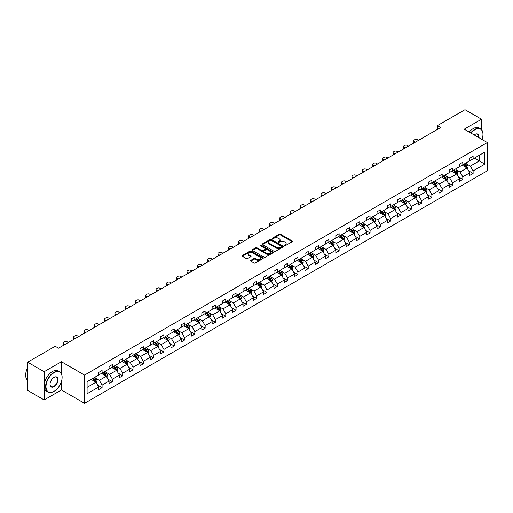 <?xml version="1.0" encoding="UTF-8"?>
<svg xmlns="http://www.w3.org/2000/svg" width="513" height="513" viewBox="0 0 513 513"><rect width="100%" height="100%" fill="white"/><g stroke="black" fill="none" stroke-linecap="round" stroke-linejoin="round"><path stroke-width="0.77" d="M284.382 245.708A0.641 0.372 0 0 0 285.292 245.708L292.179 241.732A0.917 0.532 0 0 0 292.448 241.354A0.917 0.532 0 0 0 292.179 240.982L280.508 234.242A0.917 0.532 0 0 0 279.213 234.242L272.32 238.218A0.641 0.372 0 0 0 273.23 238.744L274.122 238.231A2.937 1.693 0 0 1 278.27 238.231L279.245 238.789A2.937 1.693 0 0 1 280.104 239.988A2.937 1.693 0 0 1 279.245 241.187L278.354 241.7A0.641 0.372 0 0 0 279.258 242.226L280.149 241.713A2.937 1.693 0 0 1 284.298 241.713L285.273 242.271A2.937 1.693 0 0 1 286.132 243.47A2.937 1.693 0 0 1 285.273 244.669L284.382 245.182A0.641 0.372 0 0 0 284.382 245.708L284.382 245.182M250.742 260.373A0.917 0.532 0 0 0 250.472 260.751A0.917 0.532 0 0 0 250.742 261.123L254.018 263.015A0.917 0.532 0 0 0 255.314 263.015L262.964 258.597A0.917 0.532 0 0 0 263.233 258.219A0.917 0.532 0 0 0 262.964 257.847L251.293 251.107A0.917 0.532 0 0 0 249.998 251.107L242.341 255.525A0.917 0.532 0 0 0 242.078 255.897A0.917 0.532 0 0 0 242.341 256.276L246.298 258.558A0.917 0.532 0 0 0 247.599 258.558L250.87 256.667A0.917 0.532 0 0 0 251.139 256.295A0.917 0.532 0 0 0 250.87 255.916L248.908 254.788A2.456 1.417 0 0 1 248.189 253.788A2.456 1.417 0 0 1 249.703 252.473A2.456 1.417 0 0 1 252.377 252.781L260.065 257.218A2.456 1.417 0 0 1 260.784 258.219A2.456 1.417 0 0 1 259.27 259.527A2.456 1.417 0 0 1 256.596 259.225L255.314 258.481A0.917 0.532 0 0 0 254.018 258.481L250.742 260.373L250.742 261.123M61.425 361.742L44.15 371.72L27.631 362.184L27.631 390.412L44.15 399.948L61.425 389.97L84.549 403.321L84.549 375.093L61.425 361.742L61.425 373.708M481.502 129.603L481.502 119.215L464.227 129.186L487.35 142.537L84.549 375.093M481.502 119.215L464.99 109.679L437.403 125.602L437.403 129.417M27.631 362.184L55.212 346.262L58.52 348.167L440.705 127.513L437.403 125.602M274.186 251.37A0.917 0.532 0 0 0 275.481 251.37L283.131 246.952A0.917 0.532 0 0 0 283.4 246.58A0.917 0.532 0 0 0 283.131 246.202L271.46 239.462A0.917 0.532 0 0 0 270.165 239.462L262.515 243.88A0.917 0.532 0 0 0 262.246 244.259A0.917 0.532 0 0 0 262.515 244.63L274.186 251.37M260.533 245.849A0.641 0.372 0 0 1 261.181 245.939L273.038 252.781L265.401 257.193A0.917 0.532 0 0 1 264.099 257.193L252.428 250.453L252.428 249.703A0.917 0.532 0 0 0 252.159 250.081A0.917 0.532 0 0 0 252.428 250.453M252.428 249.703L255.705 247.811A0.917 0.532 0 0 1 257 247.811L261.733 250.549A0.917 0.532 0 0 0 263.028 250.549L265.202 249.292A0.917 0.532 0 0 0 265.471 248.92A0.917 0.532 0 0 0 265.202 248.542L260.277 245.695A0.641 0.372 0 0 1 261.181 245.176L273.051 252.024A0.917 0.532 0 0 1 273.32 252.402A0.917 0.532 0 0 1 273.051 252.774L273.051 252.024M44.15 371.72L44.15 399.948M87.088 381.71L98.785 374.965L98.785 372.406L102.087 370.501L102.087 373.054L109.089 369.014L109.089 366.455L112.392 364.551L112.392 367.103L119.394 363.063L119.394 360.504L122.703 358.6L122.703 361.152L129.706 357.112L129.706 354.554L133.008 352.649L133.008 355.201L140.011 351.161L140.011 348.603L143.313 346.698L143.313 349.25L150.315 345.211L150.315 342.652L153.618 340.747L153.618 343.306L160.62 339.26L160.62 336.708L163.923 334.797L163.923 337.355L170.932 333.309L170.932 330.757L174.234 328.846L174.234 331.404L181.236 327.358L181.236 324.806L184.539 322.895L184.539 325.454L191.541 321.407L191.541 318.855L194.844 316.944L194.844 319.503L201.846 315.457L201.846 312.904L205.149 310.993L205.149 313.552L212.151 309.506L212.151 306.954L215.454 305.049L215.454 307.601L222.462 303.561L222.462 301.003L225.765 299.098L225.765 301.65L232.767 297.611L232.767 295.052L236.07 293.147L236.07 295.7L243.072 291.66L243.072 289.101L246.375 287.197L246.375 289.749L253.377 285.709L253.377 283.15L256.68 281.246L256.68 283.798L263.682 279.758L263.682 277.2L266.991 275.295L266.991 277.847L273.993 273.807L273.993 271.249L277.296 269.344L277.296 271.903L284.298 267.857L284.298 265.304L287.601 263.393L287.601 265.952L294.603 261.906L294.603 259.354L297.906 257.443L297.906 260.001L304.908 255.955L304.908 253.403L308.21 251.492L308.21 254.05L315.213 250.004L315.213 247.452L318.522 245.541L318.522 248.1L325.524 244.053L325.524 241.501L328.827 239.59L328.827 242.149L335.829 238.103L335.829 235.55L339.131 233.646L339.131 236.198L346.134 232.158L346.134 229.6L349.436 227.695L349.436 230.247L356.439 226.207L356.439 223.649L359.741 221.744L359.741 224.296L366.75 220.257L366.75 217.698L370.053 215.793L370.053 218.346L377.055 214.306L377.055 211.747L380.357 209.843L380.357 212.395L387.36 208.355L387.36 205.796L390.662 203.892L390.662 206.444L397.665 202.404L397.665 199.846L400.967 197.941L400.967 200.5L407.97 196.453L407.97 193.901L411.279 191.99L411.279 194.549L418.281 190.503L418.281 187.95L421.583 186.039L421.583 188.598L428.586 184.552L428.586 182L431.888 180.089L431.888 182.647L438.891 178.601L438.891 176.049L442.193 174.138L442.193 176.696L449.196 172.65L449.196 170.098L452.498 168.187L452.498 170.746L459.501 166.699L459.501 164.147L462.809 162.243L462.809 164.795L469.812 160.755L469.812 158.196L473.114 156.292L473.114 158.844L484.804 152.092L484.804 164.147L473.114 170.9L473.114 173.452L469.812 175.363L469.812 172.804L462.809 176.85L462.809 179.403L459.501 181.313L459.501 178.755L452.498 182.801L452.498 185.353L449.196 187.264L449.196 184.706L442.193 188.752L442.193 191.304L438.891 193.215L438.891 190.656L431.888 194.696L431.888 197.255L428.586 199.159L428.586 196.607L421.583 200.647L421.583 203.206L418.281 205.11L418.281 202.558L411.279 206.598L411.279 209.157L407.97 211.061L407.97 208.509L400.967 212.549L400.967 215.107L397.665 217.012L397.665 214.46L390.662 218.5L390.662 221.058L387.36 222.963L387.36 220.41L380.357 224.45L380.357 227.009L377.055 228.913L377.055 226.355L370.053 230.401L370.053 232.96L366.75 234.864L366.75 232.306L359.741 236.352L359.741 238.904L356.439 240.815L356.439 238.256L349.436 242.303L349.436 244.855L346.134 246.766L346.134 244.207L339.131 248.254L339.131 250.806L335.829 252.717L335.829 250.158L328.827 254.204L328.827 256.756L325.524 258.667L325.524 256.109L318.522 260.155L318.522 262.707L315.213 264.612L315.213 262.06L308.21 266.1L308.21 268.658L304.908 270.563L304.908 268.01L297.906 272.05L297.906 274.609L294.603 276.513L294.603 273.961L287.601 278.001L287.601 280.56L284.298 282.464L284.298 279.912L277.296 283.952L277.296 286.51L273.993 288.415L273.993 285.863L266.991 289.903L266.991 292.461L263.682 294.366L263.682 291.814L256.68 295.854L256.68 298.412L253.377 300.317L253.377 297.758L246.375 301.804L246.375 304.356L243.072 306.267L243.072 303.709L236.07 307.755L236.07 310.307L232.767 312.218L232.767 309.66L225.765 313.706L225.765 316.258L222.462 318.169L222.462 315.61L215.454 319.657L215.454 322.209L212.151 324.12L212.151 321.561L205.149 325.608L205.149 328.16L201.846 330.071L201.846 327.512L194.844 331.558L194.844 334.11L191.541 336.015L191.541 333.463L184.539 337.503L184.539 340.061L181.236 341.966L181.236 339.414L174.234 343.454L174.234 346.012L170.932 347.917L170.932 345.364L163.923 349.404L163.923 351.963L160.62 353.867L160.62 351.315L153.618 355.355L153.618 357.914L150.315 359.818L150.315 357.266L143.313 361.306L143.313 363.864L140.011 365.769L140.011 363.217L133.008 367.257L133.008 369.815L129.706 371.72L129.706 369.161L122.703 373.207L122.703 375.76L119.394 377.671L119.394 375.112L112.392 379.158L112.392 381.71L109.089 383.621L109.089 381.063L102.087 385.109L102.087 387.661L98.785 389.572L98.785 387.014L87.088 393.766L87.088 381.71M84.549 403.321L487.35 170.765L487.35 142.537M101.427 373.438L106.319 376.26L99.31 380.3L95.489 378.094M99.31 380.3L102.087 385.109M106.319 376.26L109.089 381.063M98.785 374.349L99.31 374.657L102.087 373.054M111.731 367.488L116.624 370.309L109.622 374.349L105.793 372.143M109.622 374.349L112.392 379.158M116.624 370.309L119.394 375.112M109.089 368.398L109.622 368.706L112.392 367.103M122.043 361.537L126.929 364.358L119.927 368.398L116.105 366.192M119.927 368.398L122.703 373.207M126.929 364.358L129.706 369.161M119.394 362.454L119.927 362.755L122.703 361.152M132.348 355.586L137.234 358.407L130.231 362.454L126.41 360.241M130.231 362.454L133.008 367.257M137.234 358.407L140.011 363.217M129.706 356.503L130.231 356.804L133.008 355.201M142.652 349.635L147.539 352.457L140.536 356.503L136.714 354.291M140.536 356.503L143.313 361.306M147.539 352.457L150.315 357.266M140.011 350.552L140.536 350.854L143.313 349.25M152.957 343.684L157.85 346.506L150.848 350.552L147.019 348.34M150.848 350.552L153.618 355.355M157.85 346.506L160.62 351.315M150.315 344.601L150.848 344.903L153.618 343.306M163.262 337.734L168.155 340.555L161.153 344.601L157.324 342.395M161.153 344.601L163.923 349.404M168.155 340.555L170.932 345.364M160.62 338.651L161.153 338.952L163.923 337.355M173.574 331.783L178.46 334.604L171.457 338.651L167.636 336.445M171.457 338.651L174.234 343.454M178.46 334.604L181.236 339.414M170.932 332.7L171.457 333.008L174.234 331.404M183.878 325.832L188.765 328.653L181.762 332.7L177.94 330.494M181.762 332.7L184.539 337.503M188.765 328.653L191.541 333.463M181.236 326.749L181.762 327.057L184.539 325.454M194.183 319.881L199.07 322.709L192.067 326.749L188.245 324.543M192.067 326.749L194.844 331.558M199.07 322.709L201.846 327.512M191.541 320.798L192.067 321.106L194.844 319.503M204.488 313.93L209.381 316.758L202.379 320.798L198.55 318.592M202.379 320.798L205.149 325.608M209.381 316.758L212.151 321.561M201.846 314.847L202.379 315.155L205.149 313.552M214.793 307.986L219.686 310.807L212.683 314.847L208.855 312.641M212.683 314.847L215.454 319.657M219.686 310.807L222.462 315.61M212.151 308.897L212.683 309.204L215.454 307.601M225.104 302.035L229.991 304.857L222.988 308.897L219.166 306.691M222.988 308.897L225.765 313.706M229.991 304.857L232.767 309.66M222.462 302.946L222.988 303.254L225.765 301.65M235.409 296.084L240.296 298.906L233.293 302.946L229.471 300.74M233.293 302.946L236.07 307.755M240.296 298.906L243.072 303.709M232.767 296.995L233.293 297.303L236.07 295.7M245.714 290.134L250.601 292.955L243.598 296.995L239.776 294.789M243.598 296.995L246.375 301.804M250.601 292.955L253.377 297.758M243.072 291.051L243.598 291.352L246.375 289.749M256.019 284.183L260.912 287.004L253.909 291.051L250.081 288.838M253.909 291.051L256.68 295.854M260.912 287.004L263.682 291.814M253.377 285.1L253.909 285.401L256.68 283.798M266.33 278.232L271.217 281.053L264.214 285.1L260.392 282.887M264.214 285.1L266.991 289.903M271.217 281.053L273.993 285.863M263.682 279.149L264.214 279.45L266.991 277.847M276.635 272.281L281.522 275.103L274.519 279.149L270.697 276.937M274.519 279.149L277.296 283.952M281.522 275.103L284.298 279.912M273.993 273.198L274.519 273.5L277.296 271.903M286.94 266.33L291.826 269.152L284.824 273.198L281.002 270.992M284.824 273.198L287.601 278.001M291.826 269.152L294.603 273.961M284.298 267.247L284.824 267.549L287.601 265.952M297.245 260.38L302.138 263.201L295.129 267.247L291.307 265.041M295.129 267.247L297.906 272.05M302.138 263.201L304.908 268.01M294.603 261.297L295.129 261.604L297.906 260.001M307.55 254.429L312.443 257.25L305.44 261.297L301.612 259.091M305.44 261.297L308.21 266.1M312.443 257.25L315.213 262.06M304.908 255.346L305.44 255.654L308.21 254.05M317.861 248.478L322.748 251.306L315.745 255.346L311.923 253.14M315.745 255.346L318.522 260.155M322.748 251.306L325.524 256.109M315.213 249.395L315.745 249.703L318.522 248.1M328.166 242.527L333.052 245.355L326.05 249.395L322.228 247.189M326.05 249.395L328.827 254.204M333.052 245.355L335.829 250.158M325.524 243.444L326.05 243.752L328.827 242.149M338.471 236.583L343.357 239.404L336.355 243.444L332.533 241.238M336.355 243.444L339.131 248.254M343.357 239.404L346.134 244.207M335.829 237.493L336.355 237.801L339.131 236.198M348.776 230.632L353.669 233.453L346.666 237.493L342.838 235.287M346.666 237.493L349.436 242.303M353.669 233.453L356.439 238.256M346.134 231.543L346.666 231.85L349.436 230.247M359.081 224.681L363.974 227.503L356.971 231.543L353.143 229.337M356.971 231.543L359.741 236.352M363.974 227.503L366.75 232.306M356.439 225.592L356.971 225.9L359.741 224.296M369.392 218.73L374.278 221.552L367.276 225.592L363.454 223.386M367.276 225.592L370.053 230.401M374.278 221.552L377.055 226.355M366.75 219.647L367.276 219.949L370.053 218.346M379.697 212.78L384.583 215.601L377.581 219.647L373.759 217.435M377.581 219.647L380.357 224.45M384.583 215.601L387.36 220.41M377.055 213.697L377.581 213.998L380.357 212.395M390.002 206.829L394.888 209.65L387.886 213.697L384.064 211.484M387.886 213.697L390.662 218.5M394.888 209.65L397.665 214.46M387.36 207.746L387.886 208.047L390.662 206.444M400.307 200.878L405.199 203.699L398.197 207.746L394.369 205.533M398.197 207.746L400.967 212.549M405.199 203.699L407.97 208.509M397.665 201.795L398.197 202.096L400.967 200.5M410.612 194.927L415.504 197.749L408.502 201.795L404.674 199.589M408.502 201.795L411.279 206.598M415.504 197.749L418.281 202.558M407.97 195.844L408.502 196.146L411.279 194.549M420.923 188.976L425.809 191.798L418.807 195.844L414.985 193.638M418.807 195.844L421.583 200.647M425.809 191.798L428.586 196.607M418.281 189.893L418.807 190.201L421.583 188.598M431.228 183.026L436.114 185.847L429.112 189.893L425.29 187.687M429.112 189.893L431.888 194.696M436.114 185.847L438.891 190.656M428.586 183.943L429.112 184.25L431.888 182.647M441.533 177.075L446.425 179.903L439.417 183.943L435.595 181.737M439.417 183.943L442.193 188.752M446.425 179.903L449.196 184.706M438.891 177.992L439.417 178.3L442.193 176.696M451.838 171.124L456.73 173.952L449.728 177.992L445.9 175.786M449.728 177.992L452.498 182.801M456.73 173.952L459.501 178.755M449.196 172.041L449.728 172.349L452.498 170.746M462.149 165.18L467.035 168.001L460.033 172.041L456.211 169.835M460.033 172.041L462.809 176.85M467.035 168.001L469.812 172.804M459.501 166.09L460.033 166.398L462.809 164.795M474.371 158.119L479.257 160.941L470.338 166.09L466.516 163.884M470.338 166.09L473.114 170.9M484.804 164.147L479.257 160.941L479.257 155.298L484.804 152.092M469.812 160.139L470.338 160.447L473.114 158.844M87.088 387.36L96.008 382.211L91.122 379.389M96.008 382.211L98.785 387.014M468.722 170.919L473.114 173.452M458.41 176.87L462.809 179.403M448.105 182.82L452.498 185.353M437.801 188.771L442.193 191.304M427.496 194.716L431.888 197.255M417.191 200.666L421.583 203.206M406.88 206.617L411.279 209.157M396.575 212.568L400.967 215.107M386.27 218.519L390.662 221.058M375.965 224.47L380.357 227.009M365.66 230.42L370.053 232.96M355.349 236.371L359.741 238.904M345.044 242.322L349.436 244.855M334.739 248.273L339.131 250.806M324.434 254.224L328.827 256.756M314.123 260.174L318.522 262.707M303.818 266.119L308.21 268.658M293.513 272.07L297.906 274.609M283.208 278.02L287.601 280.56M272.903 283.971L277.296 286.51M262.592 289.922L266.991 292.461M252.287 295.873L256.68 298.412M241.982 301.824L246.375 304.356M231.677 307.774L236.07 310.307M221.372 313.725L225.765 316.258M211.061 319.676L215.454 322.209M200.756 325.627L205.149 328.16M190.451 331.578L194.844 334.11M180.146 337.522L184.539 340.061M169.841 343.473L174.234 346.012M159.53 349.424L163.923 351.963M149.225 355.374L153.618 357.914M138.92 361.325L143.313 363.864M128.616 367.276L133.008 369.815M118.304 373.227L122.703 375.76M107.999 379.178L112.392 381.71M97.694 385.128L102.087 387.661M61.425 389.97L61.425 381.544M284.638 245.798L285.273 245.432A2.937 1.693 0 0 0 286.132 244.233L286.132 243.47M280.104 239.988L280.104 240.751A2.937 1.693 0 0 1 279.245 241.95L278.61 242.316M292.166 241.738L280.508 235.005A0.917 0.532 0 0 0 279.213 235.005L272.576 238.834M283.118 246.958L271.46 240.225A0.917 0.532 0 0 0 270.165 240.225L262.521 244.637L262.515 243.88M281.515 246.836A0.641 0.372 0 0 0 281.515 246.317L271.268 240.398A0.641 0.372 0 0 0 270.357 240.398L269.421 240.943A2.937 1.693 0 0 0 268.555 242.142A2.937 1.693 0 0 0 269.421 243.342L276.424 247.381A2.937 1.693 0 0 0 280.573 247.381L281.515 246.836L281.515 247.599A0.641 0.372 0 0 0 281.701 247.343L281.701 246.58M268.555 242.142L268.555 242.905A2.937 1.693 0 0 0 269.421 244.105L269.421 243.342M281.515 247.599L280.573 248.145A2.937 1.693 0 0 1 276.424 248.145L269.421 244.105M252.441 250.459L255.705 248.574L255.705 247.811M265.471 248.92L265.471 249.677A0.917 0.532 0 0 1 265.202 250.055L263.028 251.306A0.917 0.532 0 0 1 261.733 251.306L257 248.574A0.917 0.532 0 0 0 255.705 248.574M266.645 253.384A2.456 1.417 0 0 0 269.319 253.691A2.456 1.417 0 0 0 270.832 252.383A2.456 1.417 0 0 0 270.114 251.376L267.408 249.818A0.917 0.532 0 0 0 266.112 249.818L263.939 251.069A0.917 0.532 0 0 0 263.669 251.447A0.917 0.532 0 0 0 263.939 251.819L266.645 253.384L266.645 254.147A2.456 1.417 0 0 0 269.319 254.454A2.456 1.417 0 0 0 270.832 253.146L270.832 252.383M263.669 251.447L263.669 252.21A0.917 0.532 0 0 0 263.939 252.582L263.939 251.819M266.645 254.147L263.939 252.582M260.784 258.219L260.784 258.982A2.456 1.417 0 0 1 259.27 260.29A2.456 1.417 0 0 1 256.596 259.988L255.314 259.245A0.917 0.532 0 0 0 254.018 259.245L250.754 261.13M248.189 253.788L248.189 254.551A2.456 1.417 0 0 0 248.908 255.551L248.908 254.788M250.87 255.916L250.87 256.667L248.908 255.551M262.951 258.603L251.293 251.87A0.917 0.532 0 0 0 249.998 251.87L242.354 256.282M467.535 168.867L468.145 167.116A2.475 1.43 -120 0 0 467.356 165.006L465.868 163.025M415.472 142.082L414.299 141.408A1.866 1.077 -0 0 1 413.754 140.645A1.866 1.077 -0 0 1 414.299 139.882L414.959 139.498A1.866 1.077 -0 0 1 417.608 139.498L418.775 140.177M463.213 165.789L462.566 164.936M413.908 142.98A1.866 1.077 180 0 1 413.754 142.55L413.754 140.645M466.67 167.789L466.811 167.219A2.475 1.43 -120 0 0 466.099 165.731L464.618 163.75M463.996 164.109L465.631 166.289A1.263 0.731 60 0 1 465.855 166.674L466.811 167.219M463.823 164.211L465.304 166.186A2.475 1.43 60 0 1 465.926 167.36M481.97 139.433A11.401 6.579 120 0 0 482.957 134.393A11.401 6.579 120 0 0 474.897 129.744A11.401 6.579 120 0 0 471.03 133.117M470.684 132.918A11.677 6.746 -60 0 1 474.698 129.398A11.677 6.746 -60 0 1 480.54 128.821A11.677 6.746 -60 0 1 482.957 134.169A11.677 6.746 -60 0 1 482.957 134.284M474.14 134.913A5.701 3.29 -60 0 1 474.897 134.393L474.897 134.393A5.701 3.29 -60 0 1 478.853 137.638M469.235 132.078A11.677 6.746 -60 0 1 473.243 128.558A11.677 6.746 -60 0 1 479.084 127.981L480.54 128.821M478.488 137.42A5.419 3.129 120 0 0 477.411 134.239A5.419 3.129 120 0 0 474.794 134.457M53.859 391.438L54.057 391.323A11.401 6.579 120 0 0 62.118 377.363A11.401 6.579 120 0 0 54.057 372.714A11.401 6.579 120 0 0 45.997 386.674A11.401 6.579 120 0 0 54.057 391.323L53.859 391.438A11.677 6.746 -60 0 1 48.023 392.015A11.677 6.746 -60 0 1 46.228 382.66A11.677 6.746 -60 0 1 53.859 372.367A11.677 6.746 -60 0 1 59.7 371.79A11.677 6.746 -60 0 1 62.118 377.138A11.677 6.746 -60 0 1 62.118 377.254M54.057 386.674A5.701 3.29 -60 0 1 50.03 384.346A5.701 3.29 -60 0 1 54.057 377.363L54.057 377.363A5.701 3.29 -60 0 1 58.091 379.691A5.701 3.29 -60 0 1 54.057 386.674M50.03 384.231A5.419 3.129 120 0 0 51.153 386.597A5.419 3.129 120 0 0 53.859 386.327A5.419 3.129 120 0 0 57.398 381.55A5.419 3.129 120 0 0 56.571 377.209A5.419 3.129 120 0 0 53.955 377.427M48.023 392.015L46.568 391.182A11.677 6.746 -60 0 1 44.778 381.819A11.677 6.746 -60 0 1 52.409 371.527A11.677 6.746 -60 0 1 58.245 370.95L59.7 371.79M27.631 378.588A11.677 6.746 -60 0 1 27.631 373.246M27.631 380.204A11.677 6.746 -60 0 1 27.631 367.808M457.23 174.818L457.84 173.067A2.475 1.43 -120 0 0 457.051 170.957L455.563 168.976M405.161 148.033L403.994 147.359A1.866 1.077 -0 0 1 403.449 146.596A1.866 1.077 -0 0 1 403.994 145.833L404.654 145.448A1.866 1.077 -0 0 1 407.296 145.448L408.47 146.122M452.902 171.74L452.261 170.887M403.603 148.93A1.866 1.077 180 0 1 403.449 148.501L403.449 146.596M456.365 173.74L456.499 173.17A2.475 1.43 -120 0 0 455.794 171.682L454.306 169.7M453.691 170.059L455.32 172.24A1.263 0.731 60 0 1 455.55 172.624L456.499 173.17M453.518 170.156L454.999 172.137A2.475 1.43 60 0 1 455.615 173.311M446.926 180.768L447.535 179.018A2.475 1.43 -120 0 0 446.74 176.908L445.258 174.927M394.856 153.983L393.689 153.31A1.866 1.077 -0 0 1 393.144 152.547A1.866 1.077 -0 0 1 393.689 151.784L394.35 151.399A1.866 1.077 -0 0 1 396.991 151.399L398.159 152.072M442.597 177.69L441.956 176.831M393.298 154.881A1.866 1.077 180 0 1 393.144 154.451L393.144 152.547M446.06 179.691L446.195 179.12A2.475 1.43 -120 0 0 445.489 177.633L444.001 175.651M443.386 176.01L445.015 178.191A1.263 0.731 60 0 1 445.246 178.569L446.195 179.12M443.213 176.106L444.694 178.088A2.475 1.43 60 0 1 445.31 179.261M436.621 186.719L437.223 184.962A2.475 1.43 -120 0 0 436.435 182.859L434.953 180.877M384.551 159.934L383.384 159.254A1.866 1.077 -0 0 1 382.833 158.491A1.866 1.077 -0 0 1 383.384 157.735L384.045 157.35A1.866 1.077 -0 0 1 386.687 157.35L387.854 158.023M432.292 183.641L431.651 182.782M382.993 160.832A1.866 1.077 180 0 1 382.833 160.402L382.833 158.491M435.749 185.642L435.89 185.071A2.475 1.43 -120 0 0 435.178 183.583L433.697 181.602M433.075 181.961L434.71 184.141A1.263 0.731 60 0 1 434.941 184.52L435.89 185.071M432.901 182.057L434.389 184.039A2.475 1.43 60 0 1 435.005 185.206M426.309 192.67L426.919 190.913A2.475 1.43 -120 0 0 426.13 188.81L424.649 186.828M374.246 165.885L373.079 165.205A1.866 1.077 -0 0 1 372.528 164.442A1.866 1.077 -0 0 1 373.079 163.679L373.74 163.301A1.866 1.077 -0 0 1 376.382 163.301L377.549 163.974M421.987 189.592L421.34 188.733M372.688 166.783A1.866 1.077 180 0 1 372.528 166.353L372.528 164.442M425.444 191.593L425.585 191.022A2.475 1.43 -120 0 0 424.873 189.534L423.392 187.553M422.77 187.912L424.405 190.092A1.263 0.731 60 0 1 424.629 190.47L425.585 191.022M422.597 188.008L424.084 189.99A2.475 1.43 60 0 1 424.7 191.157M416.005 198.621L416.614 196.864A2.475 1.43 -120 0 0 415.825 194.76L414.337 192.779M363.941 171.836L362.768 171.156A1.866 1.077 -0 0 1 362.223 170.393A1.866 1.077 -0 0 1 362.768 169.63L363.428 169.252A1.866 1.077 -0 0 1 366.07 169.252L367.244 169.925M411.683 195.543L411.035 194.684M362.377 172.734A1.866 1.077 180 0 1 362.223 172.304L362.223 170.393M415.139 197.537L415.274 196.973A2.475 1.43 -120 0 0 414.568 195.485L413.087 193.504M412.465 193.863L414.094 196.037A1.263 0.731 60 0 1 414.324 196.421L415.274 196.973M412.292 193.959L413.773 195.94A2.475 1.43 60 0 1 414.395 197.107M405.7 204.572L406.309 202.815A2.475 1.43 -120 0 0 405.514 200.705L404.032 198.73M353.63 177.78L352.463 177.107A1.866 1.077 -0 0 1 351.918 176.344A1.866 1.077 -0 0 1 352.463 175.581L353.124 175.202A1.866 1.077 -0 0 1 355.765 175.202L356.939 175.876M401.371 201.494L400.73 200.634M352.072 178.684A1.866 1.077 180 0 1 351.918 178.255L351.918 176.344M404.834 203.488L404.969 202.924A2.475 1.43 -120 0 0 404.263 201.429L402.776 199.454M402.16 199.814L403.789 201.987A1.263 0.731 60 0 1 404.02 202.372L404.969 202.924M401.987 199.91L403.468 201.891A2.475 1.43 60 0 1 404.084 203.058M395.395 210.522L395.998 208.765A2.475 1.43 -120 0 0 395.209 206.656L393.727 204.681M343.325 183.731L342.158 183.058A1.866 1.077 -0 0 1 341.613 182.295A1.866 1.077 -0 0 1 342.158 181.531L342.819 181.153A1.866 1.077 -0 0 1 345.461 181.153L346.628 181.826M391.066 207.444L390.425 206.585M341.767 184.635A1.866 1.077 180 0 1 341.613 184.205L341.613 182.295M394.523 209.439L394.664 208.874A2.475 1.43 -120 0 0 393.958 207.38L392.471 205.405M391.849 205.758L393.484 207.938A1.263 0.731 60 0 1 393.715 208.323L394.664 208.874M391.682 205.86L393.163 207.842A2.475 1.43 60 0 1 393.779 209.009M385.09 216.473L385.693 214.716A2.475 1.43 -120 0 0 384.904 212.606L383.423 210.631M333.02 189.682L331.853 189.008A1.866 1.077 -0 0 1 331.302 188.245A1.866 1.077 -0 0 1 331.853 187.482L332.514 187.104A1.866 1.077 -0 0 1 335.156 187.104L336.323 187.777M380.761 213.395L380.12 212.536M331.462 190.586A1.866 1.077 180 0 1 331.302 190.15L331.302 188.245M384.218 215.389L384.359 214.825A2.475 1.43 -120 0 0 383.647 213.331L382.166 211.356M381.544 211.709L383.179 213.889A1.263 0.731 60 0 1 383.41 214.274L384.359 214.825M381.371 211.811L382.858 213.793A2.475 1.43 60 0 1 383.474 214.96M374.779 222.424L375.388 220.667A2.475 1.43 -120 0 0 374.599 218.557L373.118 216.576M322.715 195.633L321.542 194.959A1.866 1.077 -0 0 1 320.997 194.196A1.866 1.077 -0 0 1 321.542 193.433L322.202 193.055A1.866 1.077 -0 0 1 324.851 193.055L326.018 193.728M370.457 219.346L369.809 218.487M321.151 196.537A1.866 1.077 180 0 1 320.997 196.101L320.997 194.196M373.913 221.34L374.054 220.77A2.475 1.43 -120 0 0 373.342 219.282L371.861 217.3M371.239 217.659L372.874 219.84A1.263 0.731 60 0 1 373.098 220.224L374.054 220.77M371.066 217.762L372.547 219.744A2.475 1.43 60 0 1 373.169 220.911M364.474 228.375L365.083 226.618A2.475 1.43 -120 0 0 364.294 224.508L362.806 222.527M312.411 201.583L311.237 200.91A1.866 1.077 -0 0 1 310.692 200.147A1.866 1.077 -0 0 1 311.237 199.384L311.898 198.999A1.866 1.077 -0 0 1 314.54 198.999L315.713 199.679M360.152 225.297L359.504 224.438M310.846 202.488A1.866 1.077 180 0 1 310.692 202.051L310.692 200.147M363.608 227.291L363.743 226.72A2.475 1.43 -120 0 0 363.037 225.233L361.556 223.251M360.934 223.61L362.563 225.791A1.263 0.731 60 0 1 362.794 226.175L363.743 226.72M360.761 223.713L362.242 225.688A2.475 1.43 60 0 1 362.858 226.861M354.169 234.319L354.778 232.569A2.475 1.43 -120 0 0 353.983 230.459L352.502 228.477M302.099 207.534L300.932 206.861A1.866 1.077 -0 0 1 300.387 206.098A1.866 1.077 -0 0 1 300.932 205.335L301.593 204.95A1.866 1.077 -0 0 1 304.235 204.95L305.402 205.63M349.84 231.248L349.199 230.388M300.541 208.438A1.866 1.077 180 0 1 300.387 208.002L300.387 206.098M353.303 233.242L353.438 232.671A2.475 1.43 -120 0 0 352.732 231.183L351.245 229.202M350.629 229.561L352.258 231.741A1.263 0.731 60 0 1 352.489 232.126L353.438 232.671M350.456 229.664L351.937 231.639A2.475 1.43 60 0 1 352.553 232.812M343.864 240.27L344.467 238.519A2.475 1.43 -120 0 0 343.678 236.41L342.197 234.428M291.794 213.485L290.627 212.812A1.866 1.077 -0 0 1 290.076 212.049A1.866 1.077 -0 0 1 290.627 211.285L291.288 210.901A1.866 1.077 -0 0 1 293.93 210.901L295.097 211.58M339.535 237.192L338.894 236.339M290.236 214.383A1.866 1.077 180 0 1 290.076 213.953L290.076 212.049M342.992 239.193L343.133 238.622A2.475 1.43 -120 0 0 342.421 237.134L340.94 235.153M340.318 235.512L341.953 237.692A1.263 0.731 60 0 1 342.184 238.077L343.133 238.622M340.151 235.614L341.632 237.59A2.475 1.43 60 0 1 342.248 238.763M333.553 246.221L334.162 244.47A2.475 1.43 -120 0 0 333.373 242.36L331.892 240.379M281.49 219.436L280.322 218.762A1.866 1.077 -0 0 1 279.771 217.999A1.866 1.077 -0 0 1 280.322 217.236L280.983 216.852A1.866 1.077 -0 0 1 283.625 216.852L284.792 217.525M329.231 243.143L328.589 242.283M279.931 220.334A1.866 1.077 180 0 1 279.771 219.904L279.771 217.999M332.687 245.143L332.828 244.573A2.475 1.43 -120 0 0 332.116 243.085L330.635 241.104M330.013 241.463L331.648 243.643A1.263 0.731 60 0 1 331.879 244.028L332.828 244.573M329.84 241.559L331.327 243.54A2.475 1.43 60 0 1 331.943 244.714M323.248 252.172L323.857 250.421A2.475 1.43 -120 0 0 323.068 248.311L321.58 246.33M271.185 225.387L270.011 224.713A1.866 1.077 -0 0 1 269.466 223.95A1.866 1.077 -0 0 1 270.011 223.187L270.672 222.802A1.866 1.077 -0 0 1 273.32 222.802L274.487 223.476M318.926 249.094L318.278 248.234M269.62 226.284A1.866 1.077 180 0 1 269.466 225.855L269.466 223.95M322.382 251.094L322.523 250.524A2.475 1.43 -120 0 0 321.811 249.036L320.33 247.054M319.708 247.413L321.343 249.594A1.263 0.731 60 0 1 321.568 249.972L322.523 250.524M319.535 247.51L321.016 249.491A2.475 1.43 60 0 1 321.638 250.658M312.943 258.122L313.552 256.365A2.475 1.43 -120 0 0 312.763 254.262L311.276 252.281M260.88 231.337L259.706 230.658A1.866 1.077 -0 0 1 259.161 229.895A1.866 1.077 -0 0 1 259.706 229.131L260.367 228.753A1.866 1.077 -0 0 1 263.009 228.753L264.182 229.426M308.614 255.044L307.973 254.185M259.315 232.235A1.866 1.077 180 0 1 259.161 231.805L259.161 229.895M312.077 257.045L312.212 256.474A2.475 1.43 -120 0 0 311.506 254.987L310.025 253.005M309.403 253.364L311.032 255.545A1.263 0.731 60 0 1 311.263 255.923L312.212 256.474M309.23 253.46L310.711 255.442A2.475 1.43 60 0 1 311.327 256.609M302.638 264.073L303.247 262.316A2.475 1.43 -120 0 0 302.452 260.213L300.971 258.231M250.568 237.288L249.401 236.608A1.866 1.077 -0 0 1 248.856 235.845A1.866 1.077 -0 0 1 249.401 235.082L250.062 234.704A1.866 1.077 -0 0 1 252.704 234.704L253.871 235.377M298.31 260.995L297.668 260.136M249.01 238.186A1.866 1.077 180 0 1 248.856 237.756L248.856 235.845M301.772 262.989L301.907 262.425A2.475 1.43 -120 0 0 301.202 260.937L299.714 258.956M299.098 259.315L300.727 261.495A1.263 0.731 60 0 1 300.958 261.874L301.907 262.425M298.925 259.411L300.406 261.393A2.475 1.43 60 0 1 301.022 262.56M292.333 270.024L292.936 268.267A2.475 1.43 -120 0 0 292.147 266.164L290.666 264.182M240.264 243.239L239.096 242.559A1.866 1.077 -0 0 1 238.545 241.796A1.866 1.077 -0 0 1 239.096 241.033L239.757 240.655A1.866 1.077 -0 0 1 242.399 240.655L243.566 241.328M288.005 266.946L287.363 266.087M238.705 244.137A1.866 1.077 180 0 1 238.545 243.707L238.545 241.796M291.461 268.94L291.602 268.376A2.475 1.43 -120 0 0 290.89 266.888L289.409 264.907M288.787 265.266L290.422 267.44A1.263 0.731 60 0 1 290.653 267.824L291.602 268.376M288.614 265.362L290.101 267.344A2.475 1.43 60 0 1 290.717 268.511M282.022 275.975L282.631 274.218A2.475 1.43 -120 0 0 281.842 272.108L280.361 270.133M229.959 249.183L228.792 248.51A1.866 1.077 -0 0 1 228.24 247.747A1.866 1.077 -0 0 1 228.792 246.984L229.452 246.606A1.866 1.077 -0 0 1 232.094 246.606L233.261 247.279M277.7 272.897L277.058 272.037M228.4 250.088A1.866 1.077 180 0 1 228.24 249.658L228.24 247.747M281.156 274.891L281.297 274.327A2.475 1.43 -120 0 0 280.585 272.833L279.104 270.858M278.482 271.217L280.117 273.391A1.263 0.731 60 0 1 280.342 273.775L281.297 274.327M278.309 271.313L279.797 273.294A2.475 1.43 60 0 1 280.412 274.461M271.717 281.926L272.326 280.169A2.475 1.43 -120 0 0 271.537 278.059L270.05 276.084M219.654 255.134L218.48 254.461A1.866 1.077 -0 0 1 217.935 253.698A1.866 1.077 -0 0 1 218.48 252.935L219.141 252.556A1.866 1.077 -0 0 1 221.783 252.556L222.956 253.23M267.395 278.848L266.747 277.988M218.089 256.038A1.866 1.077 180 0 1 217.935 255.609L217.935 253.698M270.851 280.842L270.992 280.278A2.475 1.43 -120 0 0 270.28 278.783L268.799 276.808M268.177 277.161L269.812 279.341A1.263 0.731 60 0 1 270.037 279.726L270.992 280.278M268.004 277.264L269.485 279.245A2.475 1.43 60 0 1 270.107 280.412M261.412 287.876L262.021 286.119A2.475 1.43 -120 0 0 261.232 284.01L259.745 282.028M209.342 261.085L208.175 260.412A1.866 1.077 -0 0 1 207.63 259.649A1.866 1.077 -0 0 1 208.175 258.885L208.836 258.507A1.866 1.077 -0 0 1 211.478 258.507L212.651 259.18M257.084 284.798L256.442 283.939M207.784 261.989A1.866 1.077 180 0 1 207.63 261.553L207.63 259.649M260.546 286.793L260.681 286.228A2.475 1.43 -120 0 0 259.976 284.734L258.488 282.759M257.872 283.112L259.501 285.292A1.263 0.731 60 0 1 259.732 285.677L260.681 286.228M257.699 283.214L259.18 285.196A2.475 1.43 60 0 1 259.796 286.363M251.107 293.827L251.716 292.07A2.475 1.43 -120 0 0 250.921 289.96L249.44 287.979M199.038 267.036L197.871 266.362A1.866 1.077 -0 0 1 197.325 265.599A1.866 1.077 -0 0 1 197.871 264.836L198.531 264.458A1.866 1.077 -0 0 1 201.173 264.458L202.34 265.131M246.779 290.749L246.137 289.89M197.479 267.94A1.866 1.077 180 0 1 197.325 267.504L197.325 265.599M250.235 292.743L250.376 292.173A2.475 1.43 -120 0 0 249.671 290.685L248.183 288.704M247.567 289.063L249.196 291.243A1.263 0.731 60 0 1 249.427 291.628L250.376 292.173M247.394 289.165L248.876 291.147A2.475 1.43 60 0 1 249.491 292.314M240.802 299.778L241.405 298.021A2.475 1.43 -120 0 0 240.616 295.911L239.135 293.93M188.733 272.987L187.566 272.313A1.866 1.077 -0 0 1 187.014 271.55A1.866 1.077 -0 0 1 187.566 270.787L188.226 270.402A1.866 1.077 -0 0 1 190.868 270.402L192.035 271.082M236.474 296.7L235.833 295.841M187.174 273.891A1.866 1.077 180 0 1 187.014 273.455L187.014 271.55M239.93 298.694L240.071 298.124A2.475 1.43 -120 0 0 239.359 296.636L237.878 294.654M237.256 295.013L238.891 297.194A1.263 0.731 60 0 1 239.122 297.578L240.071 298.124M237.083 295.116L238.571 297.091A2.475 1.43 60 0 1 239.186 298.265M230.491 305.722L231.1 303.972A2.475 1.43 -120 0 0 230.311 301.862L228.83 299.881M178.428 278.937L177.254 278.264A1.866 1.077 -0 0 1 176.709 277.501A1.866 1.077 -0 0 1 177.254 276.738L177.921 276.353A1.866 1.077 -0 0 1 180.563 276.353L181.73 277.033M226.169 302.651L225.521 301.791M176.863 279.835A1.866 1.077 180 0 1 176.709 279.405L176.709 277.501M229.625 304.645L229.766 304.074A2.475 1.43 -120 0 0 229.054 302.587L227.573 300.605M226.951 300.964L228.586 303.145A1.263 0.731 60 0 1 228.811 303.529L229.766 304.074M226.778 301.067L228.266 303.042A2.475 1.43 60 0 1 228.881 304.215M220.186 311.673L220.795 309.923A2.475 1.43 -120 0 0 220.006 307.813L218.519 305.831M168.123 284.888L166.949 284.215A1.866 1.077 -0 0 1 166.404 283.452A1.866 1.077 -0 0 1 166.949 282.689L167.61 282.304A1.866 1.077 -0 0 1 170.252 282.304L171.425 282.984M215.864 308.595L215.216 307.742M166.558 285.786A1.866 1.077 180 0 1 166.404 285.356L166.404 283.452M219.32 310.596L219.455 310.025A2.475 1.43 -120 0 0 218.75 308.537L217.268 306.556M216.646 306.915L218.275 309.095A1.263 0.731 60 0 1 218.506 309.48L219.455 310.025M216.473 307.018L217.954 308.993A2.475 1.43 60 0 1 218.576 310.166M209.881 317.624L210.49 315.873A2.475 1.43 -120 0 0 209.695 313.764L208.214 311.782M157.812 290.839L156.645 290.166A1.866 1.077 -0 0 1 156.099 289.403A1.866 1.077 -0 0 1 156.645 288.639L157.305 288.255A1.866 1.077 -0 0 1 159.947 288.255L161.12 288.928M205.553 314.546L204.911 313.687M156.253 291.737A1.866 1.077 180 0 1 156.099 291.307L156.099 289.403M209.015 316.547L209.15 315.976A2.475 1.43 -120 0 0 208.445 314.488L206.957 312.507M206.341 312.866L207.97 315.046A1.263 0.731 60 0 1 208.201 315.424L209.15 315.976M206.168 312.962L207.65 314.944A2.475 1.43 60 0 1 208.265 316.117M199.576 323.575L200.179 321.824A2.475 1.43 -120 0 0 199.39 319.714L197.909 317.733M147.507 296.79L146.34 296.11A1.866 1.077 -0 0 1 145.795 295.353A1.866 1.077 -0 0 1 146.34 294.59L147 294.206A1.866 1.077 -0 0 1 149.642 294.206L150.809 294.879M195.248 320.497L194.607 319.637M145.948 297.687A1.866 1.077 180 0 1 145.795 297.258L145.795 295.353M198.704 322.497L198.845 321.927A2.475 1.43 -120 0 0 198.14 320.439L196.652 318.458M196.03 318.817L197.665 320.997A1.263 0.731 60 0 1 197.896 321.375L198.845 321.927M195.863 318.913L197.345 320.894A2.475 1.43 60 0 1 197.96 322.061M189.271 329.526L189.874 327.769A2.475 1.43 -120 0 0 189.085 325.665L187.604 323.684M137.202 302.741L136.035 302.061A1.866 1.077 -0 0 1 135.483 301.298A1.866 1.077 -0 0 1 136.035 300.535L136.695 300.156A1.866 1.077 -0 0 1 139.337 300.156L140.504 300.83M184.943 326.448L184.302 325.588M135.644 303.638A1.866 1.077 180 0 1 135.483 303.209L135.483 301.298M188.399 328.448L188.54 327.878A2.475 1.43 -120 0 0 187.829 326.39L186.347 324.408M185.725 324.767L187.36 326.948A1.263 0.731 60 0 1 187.591 327.326L188.54 327.878M185.552 324.864L187.04 326.845A2.475 1.43 60 0 1 187.655 328.012M178.96 335.476L179.569 333.719A2.475 1.43 -120 0 0 178.781 331.616L177.299 329.635M126.897 308.691L125.723 308.012A1.866 1.077 -0 0 1 125.178 307.249A1.866 1.077 -0 0 1 125.723 306.485L126.384 306.107A1.866 1.077 -0 0 1 129.032 306.107L130.199 306.78M174.638 332.398L173.99 331.539M125.332 309.589A1.866 1.077 180 0 1 125.178 309.159L125.178 307.249M178.094 334.393L178.235 333.828A2.475 1.43 -120 0 0 177.524 332.341L176.042 330.359M175.42 330.718L177.056 332.892A1.263 0.731 60 0 1 177.28 333.277L178.235 333.828M175.247 330.814L176.728 332.796A2.475 1.43 60 0 1 177.351 333.963M168.655 341.427L169.264 339.67A2.475 1.43 -120 0 0 168.476 337.56L166.988 335.585M116.592 314.636L115.419 313.962A1.866 1.077 -0 0 1 114.874 313.199A1.866 1.077 -0 0 1 115.419 312.436L116.079 312.058A1.866 1.077 -0 0 1 118.721 312.058L119.895 312.731M164.327 338.349L163.685 337.49M115.027 315.54A1.866 1.077 180 0 1 114.874 315.11L114.874 313.199M167.789 340.343L167.924 339.779A2.475 1.43 -120 0 0 167.219 338.291L165.737 336.31M165.115 336.669L166.744 338.843A1.263 0.731 60 0 1 166.975 339.228L167.924 339.779M164.942 336.765L166.424 338.747A2.475 1.43 60 0 1 167.039 339.914M158.35 347.378L158.959 345.621A2.475 1.43 -120 0 0 158.164 343.511L156.683 341.536M106.281 320.587L105.114 319.913A1.866 1.077 -0 0 1 104.569 319.15A1.866 1.077 -0 0 1 105.114 318.387L105.774 318.009A1.866 1.077 -0 0 1 108.416 318.009L109.583 318.682M154.022 344.3L153.381 343.441M104.723 321.491A1.866 1.077 180 0 1 104.569 321.061L104.569 319.15M157.485 346.294L157.619 345.73A2.475 1.43 -120 0 0 156.914 344.236L155.426 342.261M154.811 342.613L156.439 344.794A1.263 0.731 60 0 1 156.67 345.178L157.619 345.73M154.637 342.716L156.119 344.698A2.475 1.43 60 0 1 156.734 345.865M148.045 353.329L148.648 351.572A2.475 1.43 -120 0 0 147.859 349.462L146.378 347.487M95.976 326.537L94.809 325.864A1.866 1.077 -0 0 1 94.257 325.101A1.866 1.077 -0 0 1 94.809 324.338L95.469 323.959A1.866 1.077 -0 0 1 98.111 323.959L99.278 324.633M143.717 350.251L143.076 349.391M94.418 327.441A1.866 1.077 180 0 1 94.257 327.012L94.257 325.101M147.173 352.245L147.314 351.681A2.475 1.43 -120 0 0 146.603 350.187L145.121 348.212M144.499 348.564L146.134 350.745A1.263 0.731 60 0 1 146.365 351.129L147.314 351.681M144.333 348.667L145.814 350.648A2.475 1.43 60 0 1 146.429 351.815M137.734 359.28L138.343 357.523A2.475 1.43 -120 0 0 137.555 355.413L136.073 353.431M85.671 332.488L84.504 331.815A1.866 1.077 -0 0 1 83.952 331.052A1.866 1.077 -0 0 1 84.504 330.289L85.164 329.91A1.866 1.077 -0 0 1 87.806 329.91L88.973 330.584M133.412 356.202L132.771 355.342M84.113 333.392A1.866 1.077 180 0 1 83.952 332.956L83.952 331.052M136.868 358.196L137.009 357.625A2.475 1.43 -120 0 0 136.298 356.137L134.816 354.156M134.194 354.515L135.83 356.695A1.263 0.731 60 0 1 136.06 357.08L137.009 357.625M134.021 354.618L135.509 356.599A2.475 1.43 60 0 1 136.125 357.766M127.429 365.23L128.038 363.473A2.475 1.43 -120 0 0 127.25 361.364L125.762 359.382M75.366 338.439L74.193 337.766A1.866 1.077 -0 0 1 73.648 337.003A1.866 1.077 -0 0 1 74.193 336.239L74.853 335.855A1.866 1.077 -0 0 1 77.501 335.855L78.669 336.534M123.107 362.152L122.46 361.293M73.801 339.343A1.866 1.077 180 0 1 73.648 338.907L73.648 337.003M126.564 364.147L126.705 363.576A2.475 1.43 -120 0 0 125.993 362.088L124.512 360.107M123.889 360.466L125.525 362.646A1.263 0.731 60 0 1 125.749 363.031L126.705 363.576M123.716 360.568L125.198 362.55A2.475 1.43 60 0 1 125.82 363.717M117.124 371.175L117.733 369.424A2.475 1.43 -120 0 0 116.945 367.314L115.457 365.333M65.055 344.39L63.888 343.716A1.866 1.077 -0 0 1 63.343 342.953A1.866 1.077 -0 0 1 63.888 342.19L64.548 341.805A1.866 1.077 -0 0 1 67.19 341.805L68.364 342.485M112.796 368.103L112.155 367.244M63.497 345.294A1.866 1.077 180 0 1 63.343 344.858L63.343 342.953M116.259 370.097L116.393 369.527A2.475 1.43 -120 0 0 115.688 368.039L114.207 366.058M113.585 366.417L115.213 368.597A1.263 0.731 60 0 1 115.444 368.982L116.393 369.527M113.411 366.519L114.893 368.494A2.475 1.43 60 0 1 115.508 369.668M106.819 377.126L107.429 375.375A2.475 1.43 -120 0 0 106.633 373.265L105.152 371.284M102.491 374.054L101.85 373.195M105.954 376.048L106.088 375.478A2.475 1.43 -120 0 0 105.383 373.99L103.895 372.008M103.28 372.367L104.908 374.548A1.263 0.731 60 0 1 105.139 374.932L106.088 375.478M103.107 372.47L104.588 374.445A2.475 1.43 60 0 1 105.203 375.619M96.515 383.076L97.117 381.326A2.475 1.43 -120 0 0 96.329 379.216L94.847 377.235M92.186 379.998L91.545 379.145M95.642 381.999L95.784 381.428A2.475 1.43 -120 0 0 95.072 379.941L93.59 377.959M92.968 378.318L94.604 380.499A1.263 0.731 60 0 1 94.834 380.883L95.784 381.428M92.795 378.421L94.283 380.396A2.475 1.43 60 0 1 94.899 381.569M285.273 245.432L285.273 244.669M278.354 242.226L278.354 241.7M279.245 241.95L279.245 241.187M272.32 238.744L272.32 238.218M279.213 235.005L279.213 234.242M280.508 235.005L280.508 234.242M292.179 241.732L292.179 240.982M270.165 240.225L270.165 239.462M271.46 240.225L271.46 239.462M283.131 246.952L283.131 246.202M276.424 248.145L276.424 247.381M280.573 248.145L280.573 247.381M257 248.574L257 247.811M261.733 251.306L261.733 250.549M263.028 251.306L263.028 250.549M265.202 250.055L265.202 249.292M261.181 245.939L261.181 245.176M254.018 259.245L254.018 258.481M255.314 259.245L255.314 258.481M256.596 259.988L256.596 259.225M242.341 256.276L242.341 255.525M249.998 251.87L249.998 251.107M251.293 251.87L251.293 251.107M262.964 258.597L262.964 257.847M414.299 141.408L414.299 142.755M466.856 167.898L468.125 167.161M466.099 165.731L467.356 165.006M464.605 166.597L465.304 166.186M403.994 147.359L403.994 148.706M456.551 173.849L457.82 173.112M455.794 171.682L457.051 170.957M454.294 172.548L454.999 172.137M393.689 153.31L393.689 154.657M446.246 179.8L447.516 179.063M445.489 177.633L446.74 176.908M443.989 178.498L444.694 178.088M383.384 159.254L383.384 160.607M435.935 185.744L437.211 185.013M435.178 183.583L436.435 182.859M433.684 184.443L434.389 184.039M373.079 165.205L373.079 166.558M425.63 191.695L426.906 190.964M424.873 189.534L426.13 188.81M423.379 190.394L424.084 189.99M362.768 171.156L362.768 172.509M415.325 197.646L416.594 196.915M414.568 195.485L415.825 194.76M413.074 196.344L413.773 195.94M352.463 177.107L352.463 178.46M405.02 203.597L406.29 202.866M404.263 201.429L405.514 200.705M402.763 202.295L403.468 201.891M342.158 183.058L342.158 184.411M394.715 209.548L395.985 208.817M393.958 207.38L395.209 206.656M392.458 208.246L393.163 207.842M331.853 189.008L331.853 190.361M384.404 215.498L385.68 214.767M383.647 213.331L384.904 212.606M382.153 214.197L382.858 213.793M321.542 194.959L321.542 196.306M374.099 221.449L375.375 220.712M373.342 219.282L374.599 218.557M371.848 220.148L372.547 219.744M311.237 200.91L311.237 202.257M363.794 227.4L365.064 226.663M363.037 225.233L364.294 224.508M361.537 226.098L362.242 225.688M300.932 206.861L300.932 208.207M353.489 233.351L354.759 232.613M352.732 231.183L353.983 230.459M351.232 232.049L351.937 231.639M290.627 212.812L290.627 214.158M343.184 239.302L344.454 238.564M342.421 237.134L343.678 236.41M340.927 238L341.632 237.59M280.322 218.762L280.322 220.109M332.873 245.252L334.149 244.515M332.116 243.085L333.373 242.36M330.622 243.951L331.327 243.54M270.011 224.713L270.011 226.06M322.568 251.203L323.838 250.466M321.811 249.036L323.068 248.311M320.317 249.902L321.016 249.491M259.706 230.658L259.706 232.011M312.263 257.148L313.533 256.417M311.506 254.987L312.763 254.262M310.006 255.846L310.711 255.442M249.401 236.608L249.401 237.961M301.958 263.098L303.228 262.367M301.202 260.937L302.452 260.213M299.701 261.797L300.406 261.393M239.096 242.559L239.096 243.912M291.653 269.049L292.923 268.318M290.89 266.888L292.147 266.164M289.396 267.748L290.101 267.344M228.792 248.51L228.792 249.863M281.342 275L282.618 274.269M280.585 272.833L281.842 272.108M279.091 273.698L279.797 273.294M218.48 254.461L218.48 255.814M271.037 280.951L272.307 280.22M270.28 278.783L271.537 278.059M268.786 279.649L269.485 279.245M208.175 260.412L208.175 261.765M260.732 286.902L262.002 286.171M259.976 284.734L261.232 284.01M258.475 285.6L259.18 285.196M197.871 266.362L197.871 267.709M250.427 292.852L251.697 292.115M249.671 290.685L250.921 289.96M248.17 291.551L248.876 291.147M187.566 272.313L187.566 273.66M240.116 298.803L241.392 298.066M239.359 296.636L240.616 295.911M237.865 297.502L238.571 297.091M177.254 278.264L177.254 279.611M229.811 304.754L231.087 304.017M229.054 302.587L230.311 301.862M227.56 303.452L228.266 303.042M166.949 284.215L166.949 285.561M219.506 310.705L220.776 309.967M218.75 308.537L220.006 307.813M217.256 309.403L217.954 308.993M156.645 290.166L156.645 291.512M209.201 316.656L210.471 315.918M208.445 314.488L209.695 313.764M206.944 315.354L207.65 314.944M146.34 296.11L146.34 297.463M198.897 322.6L200.166 321.869M198.14 320.439L199.39 319.714M196.639 321.305L197.345 320.894M136.035 302.061L136.035 303.414M188.585 328.551L189.861 327.82M187.829 326.39L189.085 325.665M186.334 327.249L187.04 326.845M125.723 308.012L125.723 309.365M178.28 334.502L179.556 333.771M177.524 332.341L178.781 331.616M176.03 333.2L176.728 332.796M115.419 313.962L115.419 315.315M167.975 340.452L169.245 339.721M167.219 338.291L168.476 337.56M165.718 339.151L166.424 338.747M105.114 319.913L105.114 321.266M157.671 346.403L158.94 345.672M156.914 344.236L158.164 343.511M155.413 345.102L156.119 344.698M94.809 325.864L94.809 327.217M147.366 352.354L148.635 351.623M146.603 350.187L147.859 349.462M145.108 351.052L145.814 350.648M84.504 331.815L84.504 333.168M137.054 358.305L138.33 357.567M136.298 356.137L137.555 355.413M134.804 357.003L135.509 356.599M74.193 337.766L74.193 339.112M126.749 364.256L128.019 363.518M125.993 362.088L127.25 361.364M124.499 362.954L125.198 362.55M63.888 343.716L63.888 345.063M116.445 370.206L117.714 369.469M115.688 368.039L116.945 367.314M114.187 368.905L114.893 368.494M106.14 376.157L107.409 375.42M105.383 373.99L106.633 373.265M103.882 374.856L104.588 374.445M95.828 382.108L97.104 381.371M95.072 379.941L96.329 379.216M93.578 380.806L94.283 380.396"/></g></svg>
